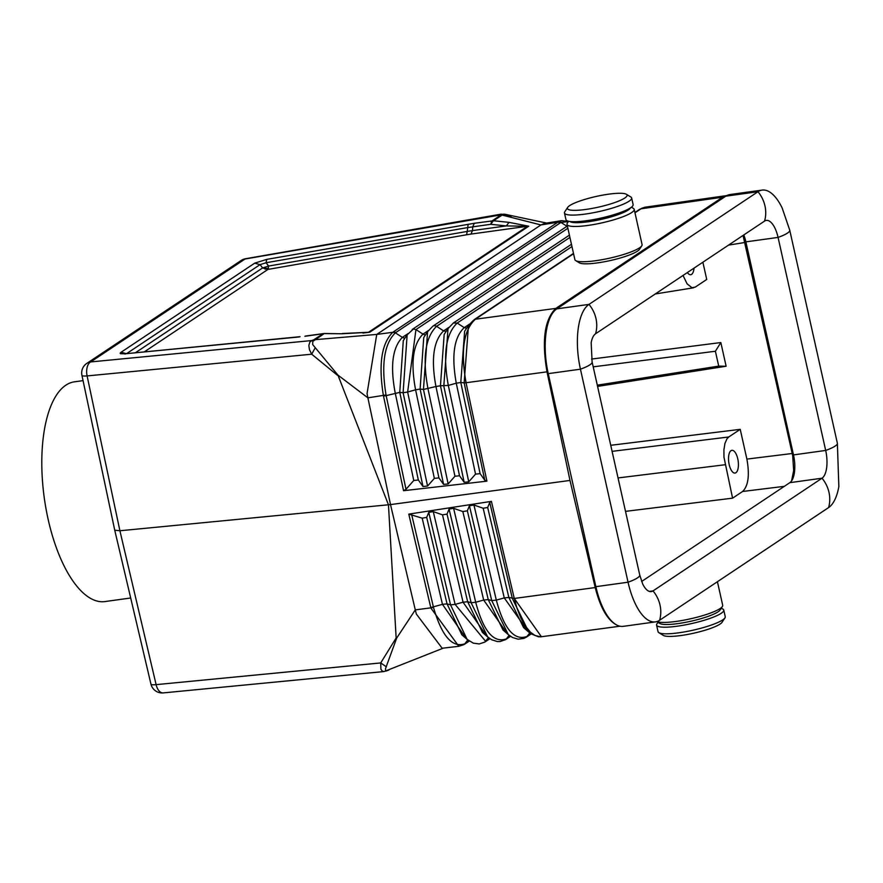 <?xml version="1.0" encoding="UTF-8"?>
<svg xmlns="http://www.w3.org/2000/svg" width="883" height="883" viewBox="0 0 883 883"><rect width="100%" height="100%" fill="white"/><g stroke="black" fill="none" stroke-linecap="round" stroke-linejoin="round"><path stroke-width="1.32" d="M392.803 332.295L395.352 332.836L402.372 337.383C392.449 347.615 390.076 366.191 395.242 393.101L413.763 480.484L405.992 489.27L403.553 490.716L383.388 395.463C378.377 364.502 381.511 343.443 392.803 332.295L376.743 334.425L540.937 224.944L501.191 214.834L492.228 220.805L490.683 224.304L493.465 220.75L474.292 223.289L472.747 226.788L472.493 230.595L467.228 231.412L466.555 234.779L267.957 269.425L268.631 266.059L262.604 267.946L267.957 269.425L144.514 351.732M639.612 209.326L644.722 207.251L639.612 209.326L634.899 212.472M726.808 195.573L722.614 197.207L555.849 308.399C544.59 319.26 541.632 340.408 546.996 371.842L569.999 480.44L595.208 587.559C600.352 607.813 607.559 620.319 616.831 625.076M504.579 214.194L501.047 214.348L504.579 214.194L546.599 223.068M126.457 353.719L121.092 352.24L254.701 263.156L260.055 264.635L266.081 262.748L467.482 227.615L490.683 224.304L506.279 225.916L527.504 226.269L470.948 234.094L472.493 230.595L506.279 225.916L509.049 222.361L493.465 220.75L503.619 214.139L511.367 217.108M540.937 224.944L544.888 223.344L561.654 220.64L557.824 222.218L540.937 224.944M558.475 221.821L560.948 222.417L395.352 332.836C384.204 343.851 381.092 364.558 386.026 394.966L367.891 397.847L367.052 393.542L376.743 334.425L313.796 339.778L323.355 333.575L341.964 333.774L324.414 333.498M388.873 670.065L385.661 671.124L386.853 670.815L385.584 670.616L385.507 668.663L396.699 638.045L415.286 609.888L390.507 504.59L388.454 504.789L396.147 637.979L388.454 504.789L337.924 375.087L312.692 344.591L312.792 341.412L323.995 333.752M315.099 347.979L311.71 354.204L87.108 375.926A11.479 2.009 168 0 1 81.931 375.33L114.735 530.197L119.9 530.76L156.114 684.645A11.479 6.446 84.5 0 0 163.223 692.901L384.138 671.544L443.398 648.1M573.575 253.741L475.341 319.238C463.575 330.121 460.496 351.291 466.081 382.725L546.996 371.842M634.965 212.803L641.886 208.233L644.899 207.218L726.731 195.584M567.879 228.267L415.948 329.569L422.99 334.127A3.83 3.422 -123.7 0 0 425.617 334.679M446.125 331.456L443.608 330.882L436.566 326.324A3.83 3.422 -123.7 0 0 432.769 326.257L427.582 331.721L423.465 389.458L420.109 389.072L438.928 477.891L443.575 484.403L448.156 483.939L454.944 476.246L459.524 475.771L464.171 482.284L468.752 481.82L475.54 474.127L480.12 473.652L484.767 480.175L486.908 481.158L466.058 382.736C460.451 351.313 463.531 330.154 475.286 319.238L468.476 325.452L464.149 382.869L460.794 382.482L480.12 473.652M466.643 328.211L464.226 327.626L457.184 323.068L453.432 322.979L571.456 244.282M568.343 221.611L560.948 222.417L566.941 226.302M407.99 333.642L402.372 337.383A3.83 3.422 -123.7 0 0 405.098 337.913M428.454 330.496L422.99 334.127C412.968 344.182 410.496 362.747 415.584 389.8L407.637 392.019L415.948 329.569L413.443 328.995L407.14 334.834L403.112 392.747L399.767 392.372L418.332 480.01L422.99 486.522L427.56 486.058L434.348 478.365L438.928 477.891M489.745 502.438L491.423 501.367L408.785 514.116L422.184 518.155L426.699 517.416L428.763 512.361L433.277 511.621L442.504 514.844L447.03 514.116L449.083 509.049L453.608 508.321L462.835 511.544L467.35 510.816L469.414 505.749L473.939 505.021L483.167 508.244L487.681 507.504L489.745 502.438L512.339 598.442L528.873 632.206L530.926 633.806L538.553 636.798L541.4 636.775M619.932 626.213L540.617 636.842L534.977 635.473L530.418 632.184L525.01 625.594L521.091 618.564L516.897 607.968L514.292 598.453L508.851 597.449L487.681 507.504M383.509 396.092L386.158 395.628L386.026 394.966M571.963 246.545L457.184 323.068C445.716 333.984 442.769 354.767 448.321 385.43L440.451 385.772L459.524 475.771M448.906 327.35L443.608 330.882C433.476 340.761 430.915 359.304 435.937 386.511L440.451 385.772L444.182 334.392L448.023 328.586L443.807 386.158L464.171 482.284M403.553 490.716L486.908 481.158M413.763 480.484L418.332 480.01M434.348 478.365L415.584 389.8L420.109 389.072L423.741 337.516L427.582 331.721M405.992 489.27L386.158 395.628L399.767 392.372L403.288 340.628L407.14 334.834M491.423 501.367L514.27 598.453L541.434 636.775M454.944 476.246L435.937 386.511L423.465 389.458L443.575 484.403M427.56 486.058L407.637 392.019L403.112 392.747L422.99 486.522M473.233 320.529L468.476 325.452L464.624 331.257L460.794 382.482L456.279 383.211L475.54 474.127M337.427 375.275L311.71 354.204L309.458 349.69L308.84 345.496L309.823 342.151L311.776 340.551L90.695 361.931A11.479 6.446 -95.5 0 0 87.108 375.926L119.9 530.76L388.454 504.789L337.924 375.087L367.891 397.847L390.507 504.59L569.999 480.44M720.837 342.549L715.396 351.246L718.718 366.114L726.124 366.246L720.837 342.549L591.544 359.061M593.21 366.842L715.396 351.246M323.664 333.564L305.463 336.048M323.995 333.509L323.377 333.741L323.995 333.509M509.049 222.361L528.74 226.214L527.504 226.269L368.509 332.273L342.383 333.52M466.356 638.718L442.46 604.347L447.041 603.873L426.699 517.416M433.531 607.493L415.286 609.888L416.346 614.049L442.162 648.243L458.818 646.312L430.904 608.078L430.749 607.471L433.365 606.842L433.531 607.493C441.765 636.014 452.217 648.111 464.866 643.795L467.769 639.932M612.096 451.356L728.773 436.975L726.985 438.807L724.954 443.398L723.917 449.756L723.961 457.14L732.581 498.167L625.506 511.367M458.818 646.312L464.005 644.59M486.952 636.334L463.067 602.206L455.109 604.391L450.529 604.866L447.041 603.873L461.853 634.811L467.129 639.391L450.529 604.866L428.763 512.361M422.184 518.155L442.46 604.347L433.365 606.842L411.621 514.469M531.147 633.961L526.467 637.085L529.778 632.968M528.144 631.577L504.27 597.923L496.312 600.109L491.732 600.583L488.244 599.59L467.35 510.816M526.467 637.085L523.873 638.398L518.144 639.193L512.493 637.493L508.277 634.59L491.732 600.583L469.414 505.749M507.548 633.95L483.674 600.065L488.244 599.59L503.012 630.009L508.277 634.59M510.54 636.334L505.672 639.568A3.83 3.422 56.3 0 0 506.434 638.851L509.116 635.285M510.374 636.224L506.434 638.851C493.608 643.409 483.365 631.202 475.705 602.25L471.136 602.725L467.648 601.731L447.03 514.116M505.672 639.568A3.83 3.422 56.3 0 1 505.562 639.645L500.054 641.544L497.317 641.544L491.776 639.811L487.703 636.985L471.136 602.725L449.083 509.049M442.504 514.844L463.067 602.206L467.648 601.731L482.438 632.416L487.703 636.985M467.129 639.391L473.343 643.155L479.226 643.95L484.888 642.051L488.442 637.603M484.767 480.175L464.149 382.869L466.058 382.736M268.454 268.211L266.401 268.564L265.529 267.604M597.305 385.165L718.718 366.114M597.581 386.412L726.124 366.246M791.565 480.915L793.674 470.584L792.691 455.628L743.033 235.441M313.796 339.778L311.776 340.551L313.156 341.136M491.919 222.052L492.835 220.75M468.156 224.249L467.228 231.412L268.631 266.059L266.081 262.748L266.754 259.381L474.292 223.289M569.789 221.456A31.369 5.596 -12.6 0 0 588.21 221.765A31.369 5.596 -12.6 0 0 630.44 207.902M491.963 221.512L491.257 222.097M386.368 666.842L380.716 662.934L396.147 637.979M493.465 220.75L492.228 220.805M735.936 472.703A11.479 4.735 -97.9 0 1 735.042 473.056A11.479 4.735 -97.9 0 1 728.95 463.454A11.479 4.735 -97.9 0 1 731.014 450.672A11.479 4.735 -97.9 0 1 731.897 450.319A11.479 4.735 -97.9 0 1 737.989 459.922A11.479 4.735 -97.9 0 1 735.936 472.703M384.138 671.544L382.372 671.168L380.904 669.215L380.716 662.934L156.114 684.645A11.479 2.086 166.8 0 1 150.949 684.104A11.479 11.479 0 0 0 163.223 692.901M702.879 262.218L706.731 279.458L695.274 287.096L691.985 287.726L687.117 283.873L683.034 275.452M299.16 336.953L125.165 353.785L300.065 336.688M728.773 436.975L740.23 429.337L746.886 459.094C749.755 475.076 748.331 485.882 742.603 491.478L732.581 498.167M610.738 445.297L740.23 429.337M266.401 268.564L265.198 269.227M694.016 268.134A11.479 4.735 -97.9 0 1 691.599 274.37A11.479 4.735 -97.9 0 1 690.716 274.712A11.479 4.735 -97.9 0 1 687.382 272.56M592.118 361.997L591.157 342.781A22.947 9.481 -97.9 0 1 595.561 333.774L764.546 221.103A22.947 9.481 -97.9 0 1 766.323 220.408A22.947 9.481 -97.9 0 1 778.066 237.417L825.682 450.44A22.947 9.481 -97.9 0 1 822.018 478.211A30.596 27.329 56.3 0 1 828.585 507.593A53.554 22.119 -97.9 0 0 838.85 486.599L837.371 443.255L789.755 230.231L782.15 207.947A53.554 22.119 -97.9 0 0 762.128 190.099A53.554 22.119 -97.9 0 0 757.978 191.721L588.994 304.392A53.554 22.119 -97.9 0 0 580.44 369.182L628.056 582.217L595.87 586.676L548.255 373.641L580.44 369.182A30.596 5.464 167.4 0 0 592.118 361.997L639.745 575.032A30.596 5.464 167.4 0 1 628.056 582.217A53.554 22.119 -97.9 0 0 655.451 621.897L623.266 626.345A53.554 22.119 -97.9 0 1 595.87 586.676M721.124 608.442A34.426 6.148 167.4 0 1 723.773 610.087L725.252 616.698A34.426 6.148 167.4 0 1 724.932 617.901L722.062 622.283A30.596 5.464 167.4 0 1 681.025 635.517A30.596 5.464 167.4 0 1 663.321 635.407L658.861 632.681A34.426 6.148 167.4 0 1 658.056 631.709L656.577 625.098A34.426 6.148 167.4 0 1 658.288 622.493M723.773 610.087A34.426 6.148 167.4 0 1 677.283 626.19A34.426 6.148 167.4 0 1 656.577 625.098M724.932 617.901A34.426 6.148 167.4 0 1 678.762 632.802A34.426 6.148 167.4 0 1 658.861 632.681M743.784 234.944A22.947 9.481 -97.9 0 1 745.881 241.865L793.497 454.9A22.947 9.481 -97.9 0 1 789.832 482.67L822.018 478.211L653.034 590.893A22.947 9.481 -97.9 0 1 651.257 591.588A22.947 9.481 -97.9 0 1 642.669 583.939L639.745 575.032M649.347 591.4L653.034 590.893A30.596 27.329 56.3 0 1 659.601 620.274A53.554 22.119 -97.9 0 1 655.451 621.897M585.782 209.448A30.596 5.464 -12.6 0 0 616.489 201.931A30.596 5.464 -12.6 0 0 626.389 194.282A30.596 5.464 -12.6 0 0 608.696 194.172A30.596 5.464 -12.6 0 0 567.659 207.406A30.596 5.464 -12.6 0 0 585.782 209.448M659.601 620.274L828.585 507.593M567.659 207.406L564.778 211.788A34.426 6.148 -12.6 0 0 564.469 212.991L565.948 219.602A34.426 6.148 -12.6 0 0 586.654 220.695A34.426 6.148 -12.6 0 0 633.133 204.591L631.654 197.98A34.426 6.148 -12.6 0 0 630.859 197.008L626.389 194.282M564.469 212.991A34.426 6.148 -12.6 0 0 585.175 214.083A34.426 6.148 -12.6 0 0 631.654 197.98M656.886 621.577A34.426 6.148 -12.6 0 0 676.223 621.411A34.426 6.148 -12.6 0 0 722.393 606.522A34.426 6.148 -12.6 0 0 722.702 605.308L717.426 581.709M656.82 621.599L659.888 623.475A31.369 5.596 -12.6 0 0 678.023 623.586A31.369 5.596 -12.6 0 0 720.087 610.021L722.393 606.522M568.597 221.247L567.327 223.167A34.426 6.148 -12.6 0 0 567.007 224.381L574.888 259.646A34.426 6.148 -12.6 0 0 575.694 260.606L579.259 262.792A31.369 5.596 -12.6 0 0 597.405 262.902A31.369 5.596 -12.6 0 0 639.469 249.337L641.764 245.838A34.426 6.148 -12.6 0 0 642.084 244.624L634.204 209.359A34.426 6.148 -12.6 0 0 633.398 208.399L631.433 207.196M575.694 260.606A34.426 6.148 -12.6 0 0 595.595 260.728A34.426 6.148 -12.6 0 0 641.764 245.838M567.007 224.381A34.426 6.148 -12.6 0 0 587.714 225.463A34.426 6.148 -12.6 0 0 634.204 209.359M762.128 190.099L729.943 194.558A53.554 22.119 82.1 0 0 725.793 196.181L556.809 308.851A53.554 22.119 82.1 0 0 548.255 373.641M789.832 482.67L641.632 581.478M130.684 598.001L104.889 601.577A110.927 45.828 -97.9 0 1 46.004 508.763A110.927 45.828 -97.9 0 1 65.872 385.176A110.927 45.828 -97.9 0 1 74.47 381.82L83.046 380.628M560.341 222.792L557.824 222.218L393.388 331.853L395.904 332.427M322.759 333.807L304.867 336.28M125.165 353.785L120.574 353.719L120.154 353.189L121.092 352.24M254.701 263.156L266.754 259.381M81.931 375.33A11.479 11.479 0 0 1 86.788 363.41A11.479 10.243 56.3 0 1 90.695 361.931L245.032 259.017L501.191 214.834M528.74 226.214L369.745 332.218L341.964 333.774M135.651 352.593L262.604 267.946L260.055 264.635L126.865 353.443M470.948 234.094L466.555 234.779M362.924 333.046L369.745 332.218M722.614 197.207L640.892 208.818L634.965 212.77M573.564 253.719L475.341 319.238M448.156 483.939L427.979 388.719C422.35 358.211 425.209 337.416 436.566 326.324L569.921 237.406M468.752 481.82L448.321 385.43L456.279 383.211C451.334 355.86 453.983 337.328 464.226 327.626L469.359 324.204M475.352 319.227L555.849 308.399M514.292 598.453L595.208 587.559M408.785 514.116L430.749 607.471M618.034 477.935L725.109 464.745M530.992 633.862L527.217 636.378C514.381 641.179 504.083 629.082 496.312 600.109L473.939 505.021M528.873 632.206L523.586 627.614L508.851 597.449L504.27 597.923L483.167 508.244M462.835 511.544L483.674 600.065L475.705 602.25L453.608 508.321M489.756 638.586L485.639 641.334L455.109 604.391L433.277 511.621M245.032 259.017A11.479 2.892 -99.9 0 1 245.529 258.73A11.479 11.479 0 0 0 241.136 260.496A11.479 10.243 56.3 0 1 245.032 259.017M469.149 640.959L465.429 643.442M745.075 242.45L728.53 245.121M792.25 453.498L746.886 459.094M784.325 486.345L742.603 491.478M793.497 454.9L825.682 450.44A30.596 5.464 -12.6 0 0 837.371 443.255M764.546 221.103A30.596 27.329 -123.7 0 0 757.978 191.721L725.793 196.181M595.561 333.774A30.596 27.329 -123.7 0 0 588.994 304.392L556.809 308.851M745.881 241.865L778.066 237.417A30.596 5.464 -12.6 0 0 789.755 230.231M569.414 235.143L432.813 326.224M567.372 226.015L412.195 329.48M568.42 221.501L561.654 220.64M448.023 328.586L453.432 322.979M573.497 253.41L474.072 319.712M501.345 214.105L245.529 258.73M464.668 644.149L469.303 641.069M114.735 530.197L150.949 684.104M489.922 638.696L484.888 642.051M125.209 354.028L123.83 353.63L126.07 353.52M693.585 287.781L655.274 293.962M86.788 363.41L241.136 260.496"/></g></svg>
